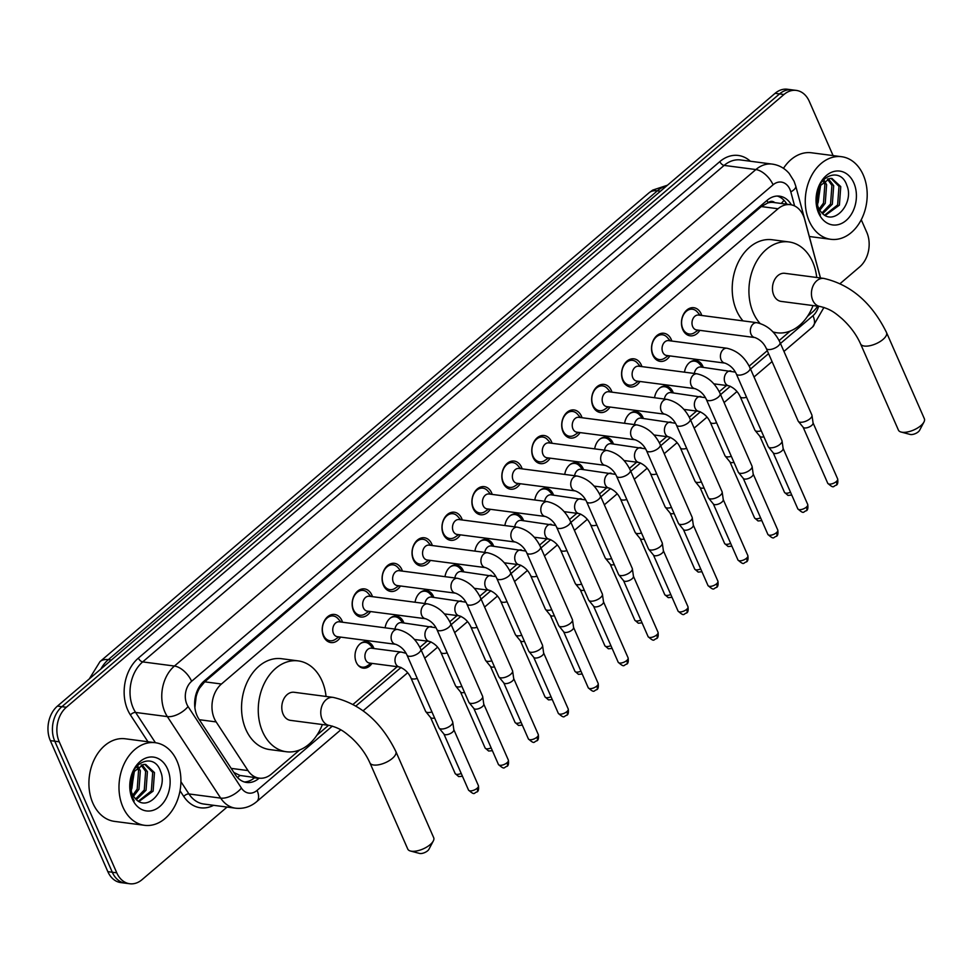 <?xml version="1.0" encoding="UTF-8"?>
<svg xmlns="http://www.w3.org/2000/svg" width="973" height="973" viewBox="0 0 973 973"><rect width="100%" height="100%" fill="white"/><g stroke="black" fill="none" stroke-linecap="round" stroke-linejoin="round"><path stroke-width="1.46" d="M372.014 663.391A13.33 9.839 -82.6 0 1 363.184 668.123A13.33 9.839 -82.6 0 1 356.264 662.285A13.33 9.839 -82.6 0 1 356.836 648.091A13.33 9.839 -82.6 0 1 366.639 641.694A13.33 9.839 -82.6 0 1 373.559 647.519A13.33 9.839 -82.6 0 1 373.948 648.529M385.126 627.804A13.33 9.839 -82.6 0 1 396.583 616.128A13.33 9.839 -82.6 0 1 403.491 621.954A13.33 9.839 -82.6 0 1 403.892 622.963M415.07 602.238A13.33 9.839 -82.6 0 1 426.515 590.562A13.33 9.839 -82.6 0 1 433.435 596.4A13.33 9.839 -82.6 0 1 433.824 597.398M445.002 576.673A13.33 9.839 -82.6 0 1 456.446 564.997A13.33 9.839 -82.6 0 1 463.367 570.835A13.33 9.839 -82.6 0 1 463.768 571.844M474.933 551.119A13.33 9.839 -82.6 0 1 486.391 539.443A13.33 9.839 -82.6 0 1 493.311 545.269A13.33 9.839 -82.6 0 1 493.7 546.279M504.878 525.554A13.33 9.839 -82.6 0 1 516.322 513.878A13.33 9.839 -82.6 0 1 523.243 519.704A13.33 9.839 -82.6 0 1 523.632 520.713M534.809 499.988A13.33 9.839 -82.6 0 1 546.267 488.312A13.33 9.839 -82.6 0 1 553.175 494.15A13.33 9.839 -82.6 0 1 553.576 495.148M564.754 474.423A13.33 9.839 -82.6 0 1 576.198 462.747A13.33 9.839 -82.6 0 1 583.119 468.585A13.33 9.839 -82.6 0 1 583.508 469.594M594.685 448.869A13.33 9.839 -82.6 0 1 606.13 437.193A13.33 9.839 -82.6 0 1 613.051 443.019A13.33 9.839 -82.6 0 1 613.452 444.029M624.617 423.304A13.33 9.839 -82.6 0 1 636.074 411.628A13.33 9.839 -82.6 0 1 642.995 417.466A13.33 9.839 -82.6 0 1 643.384 418.463M654.561 397.738A13.33 9.839 -82.6 0 1 666.006 386.062A13.33 9.839 -82.6 0 1 672.927 391.9A13.33 9.839 -82.6 0 1 673.328 392.897M684.493 372.173A13.33 9.839 -82.6 0 1 695.95 360.509A13.33 9.839 -82.6 0 1 702.871 366.334A13.33 9.839 -82.6 0 1 703.26 367.344M340.586 637.096A14.181 10.472 -82.6 0 1 330.905 642.569A14.181 10.472 -82.6 0 1 323.547 636.366A14.181 10.472 -82.6 0 1 324.155 621.273A14.181 10.472 -82.6 0 1 334.59 614.45A14.181 10.472 -82.6 0 1 341.949 620.665A14.181 10.472 -82.6 0 1 342.532 622.234M370.531 611.531A14.181 10.472 -82.6 0 1 360.849 617.004A14.181 10.472 -82.6 0 1 353.491 610.801A14.181 10.472 -82.6 0 1 354.087 595.707A14.181 10.472 -82.6 0 1 364.522 588.896A14.181 10.472 -82.6 0 1 371.881 595.099A14.181 10.472 -82.6 0 1 372.464 596.668M400.462 585.977A14.181 10.472 -82.6 0 1 390.781 591.45A14.181 10.472 -82.6 0 1 383.423 585.247A14.181 10.472 -82.6 0 1 384.031 570.142A14.181 10.472 -82.6 0 1 394.466 563.331A14.181 10.472 -82.6 0 1 401.825 569.533A14.181 10.472 -82.6 0 1 402.408 571.102M430.394 560.412A14.181 10.472 -82.6 0 1 420.725 565.885A14.181 10.472 -82.6 0 1 413.367 559.682A14.181 10.472 -82.6 0 1 413.963 544.576A14.181 10.472 -82.6 0 1 424.398 537.765A14.181 10.472 -82.6 0 1 431.757 543.968A14.181 10.472 -82.6 0 1 432.34 545.549M460.338 534.846A14.181 10.472 -82.6 0 1 450.657 540.319A14.181 10.472 -82.6 0 1 443.299 534.116A14.181 10.472 -82.6 0 1 443.907 519.023A14.181 10.472 -82.6 0 1 454.33 512.212A14.181 10.472 -82.6 0 1 461.689 518.414A14.181 10.472 -82.6 0 1 462.284 519.983M490.27 509.293A14.181 10.472 -82.6 0 1 480.589 514.753A14.181 10.472 -82.6 0 1 473.231 508.551A14.181 10.472 -82.6 0 1 473.839 493.457A14.181 10.472 -82.6 0 1 484.274 486.646A14.181 10.472 -82.6 0 1 491.633 492.849A14.181 10.472 -82.6 0 1 492.216 494.418M520.214 483.727A14.181 10.472 -82.6 0 1 510.533 489.2A14.181 10.472 -82.6 0 1 503.175 482.997A14.181 10.472 -82.6 0 1 503.771 467.891A14.181 10.472 -82.6 0 1 514.206 461.08A14.181 10.472 -82.6 0 1 521.564 467.283A14.181 10.472 -82.6 0 1 522.148 468.852M550.146 458.161A14.181 10.472 -82.6 0 1 540.465 463.635A14.181 10.472 -82.6 0 1 533.107 457.432A14.181 10.472 -82.6 0 1 533.715 442.326A14.181 10.472 -82.6 0 1 544.15 435.515A14.181 10.472 -82.6 0 1 551.509 441.718A14.181 10.472 -82.6 0 1 552.092 443.299M580.078 432.596A14.181 10.472 -82.6 0 1 570.409 438.069A14.181 10.472 -82.6 0 1 563.051 431.866A14.181 10.472 -82.6 0 1 563.647 416.772A14.181 10.472 -82.6 0 1 574.082 409.961A14.181 10.472 -82.6 0 1 581.44 416.164A14.181 10.472 -82.6 0 1 582.024 417.733M610.022 407.042A14.181 10.472 -82.6 0 1 600.341 412.516A14.181 10.472 -82.6 0 1 592.983 406.3A14.181 10.472 -82.6 0 1 593.591 391.207A14.181 10.472 -82.6 0 1 604.014 384.396A14.181 10.472 -82.6 0 1 611.385 390.599A14.181 10.472 -82.6 0 1 611.968 392.168M639.954 381.477A14.181 10.472 -82.6 0 1 630.285 386.95A14.181 10.472 -82.6 0 1 622.915 380.747A14.181 10.472 -82.6 0 1 623.523 365.641A14.181 10.472 -82.6 0 1 633.958 358.83A14.181 10.472 -82.6 0 1 641.316 365.033A14.181 10.472 -82.6 0 1 641.9 366.602M669.898 355.911A14.181 10.472 -82.6 0 1 660.217 361.384A14.181 10.472 -82.6 0 1 652.859 355.181A14.181 10.472 -82.6 0 1 653.455 340.076A14.181 10.472 -82.6 0 1 663.89 333.265A14.181 10.472 -82.6 0 1 671.248 339.468A14.181 10.472 -82.6 0 1 671.832 341.049M699.83 330.346A14.181 10.472 -82.6 0 1 690.149 335.819A14.181 10.472 -82.6 0 1 682.791 329.616A14.181 10.472 -82.6 0 1 683.399 314.522A14.181 10.472 -82.6 0 1 693.834 307.711A14.181 10.472 -82.6 0 1 701.192 313.914A14.181 10.472 -82.6 0 1 701.776 315.483M820.409 277.974L804.659 219.412A24.994 18.451 97.4 0 0 803.321 215.605A24.994 18.451 97.4 0 0 790.356 204.671A24.994 18.451 97.4 0 0 778.035 208.757L221.455 684.007A24.994 18.451 97.4 0 0 216.152 721.917L247.993 770.58A24.994 18.451 97.4 0 0 259.146 778.132A24.994 18.451 97.4 0 0 271.467 774.046L299.66 749.976M196.12 696.863A24.994 18.451 -82.6 0 1 199.538 688.166L199.258 688.41A8.331 6.154 97.4 0 0 196.12 696.863L194.88 707.602M774.788 202.639A8.331 6.154 97.4 0 0 768.038 202.737L767.746 202.98A24.994 18.451 -82.6 0 1 773.644 202.481L790.356 204.671M233.836 772.44L239.954 775.457L259.146 778.132M767.746 202.98L761.287 206.568L204.719 681.818L199.538 688.166M807.517 316.322L812.796 311.822A24.994 18.451 97.4 0 0 817.588 306.167M316.845 735.296L328.509 725.335M353.15 704.294L397.191 666.687M419.886 647.313L427.135 641.122M449.818 621.747L457.067 615.556M479.762 596.194L487.011 590.003M509.694 570.628L516.943 564.437M539.638 545.062L546.887 538.872M569.57 519.497L576.819 513.306M599.502 493.943L606.751 487.753M629.446 468.378L636.695 462.187M659.378 442.812L666.627 436.622M689.322 417.247L696.571 411.068M719.254 391.693L726.503 385.503M749.186 366.128L767.271 350.694M779.13 340.562L790.319 331.002M227.074 807.067L142.046 879.665A24.994 18.451 -82.6 0 1 129.725 883.752A24.994 18.451 -82.6 0 1 116.76 872.817L59.231 741.791L54.78 741.207A24.994 18.451 -82.6 0 1 61.907 706.678L779.531 93.919A24.994 18.451 -82.6 0 1 791.852 89.82A24.994 18.451 -82.6 0 0 779.531 93.919L61.907 706.678A24.994 18.451 -82.6 0 0 54.78 741.207L112.296 872.234L54.78 741.207L50.328 740.623A24.994 18.451 -82.6 0 1 57.456 706.094L775.08 93.335A24.994 18.451 -82.6 0 1 787.4 89.248L796.303 90.404A24.994 18.451 -82.6 0 1 809.281 101.338L833.095 155.607M129.725 883.752L125.274 883.18A24.994 18.451 -82.6 0 1 112.296 872.234A24.994 18.451 -82.6 0 0 125.274 883.18L120.81 882.596A24.994 18.451 -82.6 0 1 107.845 871.662L50.328 740.623M791.377 204.841A24.994 18.451 97.4 0 0 779.531 196.157A24.994 18.451 97.4 0 0 767.211 200.243L204.148 681.039A24.994 18.451 97.4 0 0 198.833 718.95L235.454 774.909A24.994 18.451 97.4 0 0 246.607 782.462A24.994 18.451 97.4 0 0 258.927 778.376L259.207 778.145M777.281 196.047A24.994 18.451 -82.6 0 1 786.902 204.221M861.251 219.74L866.797 232.377A24.994 18.451 -82.6 0 1 859.67 266.906L840.246 283.496M59.231 741.791A24.994 18.451 -82.6 0 1 66.359 707.262L783.983 94.49A24.994 18.451 -82.6 0 1 796.303 90.404M254.744 777.561L254.464 777.792A24.994 18.451 -82.6 0 1 244.393 781.988M809.208 221.09A41.644 30.759 -82.6 0 1 810.983 176.733A41.644 30.759 -82.6 0 1 841.633 156.714A41.644 30.759 -82.6 0 1 863.246 174.945A41.644 30.759 -82.6 0 1 861.482 219.302A41.644 30.759 -82.6 0 1 830.833 239.309A41.644 30.759 -82.6 0 1 809.208 221.09M783.472 168.341A41.644 30.759 -82.6 0 1 811.555 152.785L841.633 156.714M821.2 212.065C833.302 227.646 854.683 203.272 846.863 185.454C840.769 166.14 816.858 175.675 816.323 197.397L818.561 211.384L820.482 214.899L818.548 210.934C815.216 201.265 815.873 192.776 820.519 185.478A18.828 13.902 -82.6 0 0 818.451 207.711A18.828 13.902 -82.6 0 0 821.2 212.065M853.844 182.973A27.159 20.056 -82.6 0 1 846.096 220.494A27.159 20.056 -82.6 0 1 818.609 213.063A27.159 20.056 -82.6 0 1 826.357 175.529A27.159 20.056 -82.6 0 1 853.844 182.973M824.751 215.13L837.631 204.914L838.994 186.354L831.1 178.412M825.299 215.447L839.395 205.145L840.757 186.585L831.988 178.473L829.908 178.448L820.519 185.478M821.99 212.941L830.553 203.989L831.915 185.429L827.403 179.068M822.708 213.622L832.329 204.221L833.691 185.661L828.351 178.752M819.12 209.086L823.486 203.065L824.849 184.505L823.462 181.659M819.813 210.253L825.25 203.296L826.612 184.736L824.484 180.771M816.797 201.314L818.901 188.397M817.247 204.075L818.184 202.372L820.203 185.965M817.515 205.084L820.665 185.223M122.926 807.079A41.644 30.759 -82.6 0 1 124.702 762.735A41.644 30.759 -82.6 0 1 155.352 742.715A41.644 30.759 -82.6 0 1 176.964 760.947A41.644 30.759 -82.6 0 1 175.201 805.303A41.644 30.759 -82.6 0 1 144.551 825.311A41.644 30.759 -82.6 0 1 122.926 807.079M144.551 825.311L114.473 821.382A41.644 30.759 -82.6 0 1 92.861 803.151A41.644 30.759 -82.6 0 1 94.624 758.794A41.644 30.759 -82.6 0 1 125.274 738.787L155.352 742.715M134.919 798.055C147.02 813.647 168.402 789.273 160.581 771.443C154.488 752.129 130.577 761.664 130.041 783.387L132.279 797.386L134.201 800.888L132.267 796.936C128.935 787.266 129.591 778.777 134.238 771.467A18.828 13.902 -82.6 0 0 132.17 793.713A18.828 13.902 -82.6 0 0 134.919 798.055M167.563 768.974A27.159 20.056 -82.6 0 1 159.815 806.495A27.159 20.056 -82.6 0 1 132.34 799.052A27.159 20.056 -82.6 0 1 140.088 761.531A27.159 20.056 -82.6 0 1 167.563 768.974M138.47 801.132L151.35 790.903L152.712 772.355L144.819 764.401M139.017 801.448L153.114 791.134L154.476 772.586L145.707 764.474L143.627 764.45L134.238 771.467M135.709 798.93L144.272 789.979L145.634 771.419L141.121 765.07M136.427 799.624L146.047 790.21L147.41 771.65L142.07 764.754M132.839 795.075L137.205 789.054L138.567 770.494L137.193 767.661M133.532 796.242L138.969 789.285L140.331 770.725L138.202 766.773M130.516 787.315L132.62 774.399M130.978 790.064L131.902 788.361L133.921 771.966M131.233 791.073L134.383 771.224M923.961 422.014L919.594 430.321A5.826 2.493 156.3 0 1 918.305 431.817A5.826 2.493 156.3 0 1 910.181 434.445L901.107 432.048A14.157 6.045 -23.7 0 0 920.847 425.651A14.157 6.045 -23.7 0 0 923.961 422.014A14.157 6.045 -23.7 0 0 924.35 418.718L886.512 332.511A14.157 6.045 156.3 0 1 883.01 339.443A14.157 6.045 156.3 0 1 869.74 345.743A14.157 6.045 156.3 0 1 860.57 343.895L898.42 430.102A14.157 6.045 -23.7 0 0 901.107 432.048M820.13 306.495A14.157 10.46 97.4 0 1 812.771 300.304A14.157 10.46 97.4 0 1 816.821 280.735A14.157 10.46 97.4 0 1 823.803 278.412L784.81 273.316A14.157 10.46 97.4 0 0 774.399 280.127A14.157 10.46 97.4 0 0 773.79 295.208A14.157 10.46 97.4 0 0 781.137 301.399L820.13 306.495C831.38 309.268 835.856 313.586 842.022 318.718C850.293 326.344 856.471 334.736 860.57 343.895M759.998 323.377A45.816 33.836 -82.6 0 1 753.26 312.734A45.816 33.836 -82.6 0 1 755.206 263.951A45.816 33.836 -82.6 0 1 788.921 241.936A45.816 33.836 -82.6 0 1 812.698 261.98A45.816 33.836 -82.6 0 1 816.712 277.487M743.007 320.871A45.816 33.836 -82.6 0 1 736.549 310.557A45.816 33.836 -82.6 0 1 738.495 261.761A45.816 33.836 -82.6 0 1 772.209 239.747L788.921 241.936M813.039 305.571A45.816 33.836 -82.6 0 1 777.038 332.79A45.816 33.836 -82.6 0 1 772.939 331.89M433.301 840.976L428.923 849.283A5.826 2.493 156.3 0 1 427.646 850.779A5.826 2.493 156.3 0 1 419.509 853.418L410.436 851.01A14.157 6.045 -23.7 0 0 430.188 844.613A14.157 6.045 -23.7 0 0 433.301 840.976A14.157 6.045 -23.7 0 0 433.69 837.68L395.841 751.472A14.157 6.045 156.3 0 1 392.35 758.405A14.157 6.045 156.3 0 1 379.069 764.705A14.157 6.045 156.3 0 1 369.91 762.856L407.76 849.064A14.157 6.045 -23.7 0 0 410.436 851.01M329.458 725.457A14.157 10.46 97.4 0 1 322.112 719.266A14.157 10.46 97.4 0 1 326.15 699.696A14.157 10.46 97.4 0 1 333.131 697.386L294.15 692.277A14.157 10.46 97.4 0 0 283.727 699.088A14.157 10.46 97.4 0 0 283.131 714.17A14.157 10.46 97.4 0 0 290.477 720.361L329.458 725.457C340.72 728.23 345.196 732.547 351.362 737.68C359.621 745.318 365.812 753.71 369.91 762.856M322.379 724.532A45.816 33.836 -82.6 0 1 286.378 751.752A45.816 33.836 -82.6 0 1 262.588 731.696A45.816 33.836 -82.6 0 1 264.547 682.912A45.816 33.836 -82.6 0 1 298.249 660.898A45.816 33.836 -82.6 0 1 322.039 680.942A45.816 33.836 -82.6 0 1 326.052 696.449M286.378 751.752L269.667 749.563A45.816 33.836 -82.6 0 1 245.889 729.519A45.816 33.836 -82.6 0 1 247.835 680.723A45.816 33.836 -82.6 0 1 281.55 658.709L298.249 660.898M700.171 315.276L697.24 311.907A12.491 9.231 97.4 0 0 692.496 309.232A12.491 9.231 97.4 0 0 683.301 315.228A12.491 9.231 97.4 0 0 682.778 328.546A12.491 9.231 97.4 0 0 689.261 334.007A12.491 9.231 97.4 0 0 694.527 332.644L698.225 330.139M698.529 315.057A7.492 5.534 97.4 0 0 693.019 318.658A7.492 5.534 97.4 0 0 692.703 326.648A7.492 5.534 97.4 0 0 696.595 329.932L754.951 337.558A7.492 5.534 97.4 0 1 751.059 334.274A7.492 5.534 97.4 0 1 752.907 324.191A7.492 5.534 97.4 0 1 756.897 322.695L698.529 315.057M766.262 348.383A7.492 3.199 156.3 0 0 770.896 349.404A7.492 3.199 156.3 0 0 777.816 346.291A7.492 3.199 156.3 0 0 778.132 346.035A7.492 3.199 156.3 0 0 779.981 342.362L811.896 415.045A7.492 3.199 156.3 0 1 811.993 415.422A7.492 3.199 156.3 0 1 810.047 418.718A7.492 3.199 156.3 0 1 800.171 422.221A7.492 3.199 156.3 0 1 798.359 421.406A7.492 3.199 156.3 0 1 798.164 421.078L766.262 348.383C763.841 343.177 760.083 339.565 754.951 337.558M813.014 422.781A5.412 2.311 156.3 0 1 813.087 423.048A5.412 2.311 156.3 0 1 811.677 425.432A5.412 2.311 156.3 0 1 804.549 427.962A5.412 2.311 156.3 0 1 803.248 427.366A5.412 2.311 156.3 0 1 803.102 427.135M670.227 340.83L667.308 337.473A12.491 9.231 97.4 0 0 662.564 334.797A12.491 9.231 97.4 0 0 653.37 340.793A12.491 9.231 97.4 0 0 652.834 354.099A12.491 9.231 97.4 0 0 659.317 359.572A12.491 9.231 97.4 0 0 664.595 358.198L668.293 355.704M668.597 340.623A7.492 5.534 97.4 0 0 663.075 344.223A7.492 5.534 97.4 0 0 662.759 352.214A7.492 5.534 97.4 0 0 666.651 355.486L725.019 363.124A7.492 5.534 97.4 0 1 721.127 359.84A7.492 5.534 97.4 0 1 722.963 349.757A7.492 5.534 97.4 0 1 726.965 348.249L668.597 340.623M736.318 373.948A7.492 3.199 156.3 0 0 740.964 374.97A7.492 3.199 156.3 0 0 747.884 371.856A7.492 3.199 156.3 0 0 748.201 371.589A7.492 3.199 156.3 0 0 750.049 367.928L781.951 440.611A7.492 3.199 156.3 0 1 782.061 440.976A7.492 3.199 156.3 0 1 780.103 444.284A7.492 3.199 156.3 0 1 770.227 447.775A7.492 3.199 156.3 0 1 768.427 446.96A7.492 3.199 156.3 0 1 768.232 446.643L736.318 373.948C733.91 368.743 730.139 365.13 725.019 363.124M783.083 448.346A5.412 2.311 156.3 0 1 783.156 448.614A5.412 2.311 156.3 0 1 781.745 450.998A5.412 2.311 156.3 0 1 774.605 453.515A5.412 2.311 156.3 0 1 773.304 452.931A5.412 2.311 156.3 0 1 773.158 452.7M640.295 366.395L637.364 363.026A12.491 9.231 97.4 0 0 632.62 360.351A12.491 9.231 97.4 0 0 623.425 366.359A12.491 9.231 97.4 0 0 622.902 379.665A12.491 9.231 97.4 0 0 629.385 385.138A12.491 9.231 97.4 0 0 634.664 383.763L638.349 381.27M638.665 366.189A7.492 5.534 97.4 0 0 633.143 369.789A7.492 5.534 97.4 0 0 632.827 377.767A7.492 5.534 97.4 0 0 636.719 381.051L695.087 388.677A7.492 5.534 97.4 0 1 691.195 385.405A7.492 5.534 97.4 0 1 693.031 375.31A7.492 5.534 97.4 0 1 697.021 373.814L638.665 366.189M706.386 399.514A7.492 3.199 156.3 0 0 711.02 400.523A7.492 3.199 156.3 0 0 717.94 397.41A7.492 3.199 156.3 0 0 718.256 397.154A7.492 3.199 156.3 0 0 720.105 393.481L752.02 466.176A7.492 3.199 156.3 0 1 752.129 466.541A7.492 3.199 156.3 0 1 750.171 469.837A7.492 3.199 156.3 0 1 740.295 473.34A7.492 3.199 156.3 0 1 738.495 472.525A7.492 3.199 156.3 0 1 738.288 472.197L706.386 399.514C703.966 394.308 700.207 390.696 695.087 388.677M753.138 473.912A5.412 2.311 156.3 0 1 753.211 474.179A5.412 2.311 156.3 0 1 751.801 476.563A5.412 2.311 156.3 0 1 744.673 479.081A5.412 2.311 156.3 0 1 743.372 478.497A5.412 2.311 156.3 0 1 743.226 478.266M610.363 391.961L607.432 388.592A12.491 9.231 97.4 0 0 602.688 385.916A12.491 9.231 97.4 0 0 593.494 391.924A12.491 9.231 97.4 0 0 592.958 405.23A12.491 9.231 97.4 0 0 599.453 410.691A12.491 9.231 97.4 0 0 604.72 409.329L608.417 406.823M608.721 391.742A7.492 5.534 97.4 0 0 603.211 395.354A7.492 5.534 97.4 0 0 602.883 403.333A7.492 5.534 97.4 0 0 606.775 406.617L665.143 414.243A7.492 5.534 97.4 0 1 661.251 410.959A7.492 5.534 97.4 0 1 663.087 400.876A7.492 5.534 97.4 0 1 667.089 399.38L608.721 391.742M676.442 425.079A7.492 3.199 156.3 0 0 681.088 426.089A7.492 3.199 156.3 0 0 688.008 422.975A7.492 3.199 156.3 0 0 688.325 422.72A7.492 3.199 156.3 0 0 690.173 419.047L722.088 491.742A7.492 3.199 156.3 0 1 722.185 492.107A7.492 3.199 156.3 0 1 720.227 495.403A7.492 3.199 156.3 0 1 710.351 498.906A7.492 3.199 156.3 0 1 708.551 498.091A7.492 3.199 156.3 0 1 708.356 497.762L676.442 425.079C674.034 419.862 670.263 416.262 665.143 414.243M723.207 499.465A5.412 2.311 156.3 0 1 723.28 499.733A5.412 2.311 156.3 0 1 721.869 502.117A5.412 2.311 156.3 0 1 714.729 504.646A5.412 2.311 156.3 0 1 713.428 504.063A5.412 2.311 156.3 0 1 713.282 503.819M580.419 417.526L577.5 414.157A12.491 9.231 97.4 0 0 572.744 411.482A12.491 9.231 97.4 0 0 563.562 417.478A12.491 9.231 97.4 0 0 563.026 430.796A12.491 9.231 97.4 0 0 569.509 436.257A12.491 9.231 97.4 0 0 574.788 434.895L578.473 432.389M578.789 417.308A7.492 5.534 97.4 0 0 573.267 420.908A7.492 5.534 97.4 0 0 572.951 428.898A7.492 5.534 97.4 0 0 576.843 432.17L635.211 439.808A7.492 5.534 97.4 0 1 631.319 436.524A7.492 5.534 97.4 0 1 633.155 426.442A7.492 5.534 97.4 0 1 637.157 424.946L578.789 417.308M646.51 450.633A7.492 3.199 156.3 0 0 651.144 451.654A7.492 3.199 156.3 0 0 658.064 448.541A7.492 3.199 156.3 0 0 658.38 448.273A7.492 3.199 156.3 0 0 660.241 444.612L692.144 517.295A7.492 3.199 156.3 0 1 692.253 517.672A7.492 3.199 156.3 0 1 690.295 520.969A7.492 3.199 156.3 0 1 680.419 524.471A7.492 3.199 156.3 0 1 678.619 523.656A7.492 3.199 156.3 0 1 678.412 523.328L646.51 450.633C644.102 445.427 640.331 441.815 635.211 439.808M693.263 525.031A5.412 2.311 156.3 0 1 693.335 525.298A5.412 2.311 156.3 0 1 691.925 527.682A5.412 2.311 156.3 0 1 684.797 530.212A5.412 2.311 156.3 0 1 683.496 529.616A5.412 2.311 156.3 0 1 683.35 529.385M550.487 443.08L547.556 439.723A12.491 9.231 97.4 0 0 542.812 437.047A12.491 9.231 97.4 0 0 533.618 443.043A12.491 9.231 97.4 0 0 533.082 456.349A12.491 9.231 97.4 0 0 539.577 461.822A12.491 9.231 97.4 0 0 544.844 460.448L548.541 457.955M548.845 442.873A7.492 5.534 97.4 0 0 543.335 446.473A7.492 5.534 97.4 0 0 543.007 454.452A7.492 5.534 97.4 0 0 546.899 457.736L605.267 465.374A7.492 5.534 97.4 0 1 601.375 462.09A7.492 5.534 97.4 0 1 603.224 452.007A7.492 5.534 97.4 0 1 607.213 450.499L548.845 442.873M616.566 476.198A7.492 3.199 156.3 0 0 621.212 477.22A7.492 3.199 156.3 0 0 628.132 474.106A7.492 3.199 156.3 0 0 628.449 473.839A7.492 3.199 156.3 0 0 630.297 470.178L662.212 542.861A7.492 3.199 156.3 0 1 662.309 543.226A7.492 3.199 156.3 0 1 660.351 546.534A7.492 3.199 156.3 0 1 650.475 550.025A7.492 3.199 156.3 0 1 648.675 549.21A7.492 3.199 156.3 0 1 648.48 548.894L616.566 476.198C614.158 470.993 610.399 467.381 605.267 465.374M663.331 550.596A5.412 2.311 156.3 0 1 663.404 550.864A5.412 2.311 156.3 0 1 661.993 553.248A5.412 2.311 156.3 0 1 654.853 555.765A5.412 2.311 156.3 0 1 653.564 555.182A5.412 2.311 156.3 0 1 653.418 554.951M520.543 468.645L517.624 465.276A12.491 9.231 97.4 0 0 512.88 462.601A12.491 9.231 97.4 0 0 503.686 468.609A12.491 9.231 97.4 0 0 503.15 481.915A12.491 9.231 97.4 0 0 509.633 487.388A12.491 9.231 97.4 0 0 514.912 486.014L518.609 483.52M518.913 468.439A7.492 5.534 97.4 0 0 513.391 472.039A7.492 5.534 97.4 0 0 513.075 480.017A7.492 5.534 97.4 0 0 516.967 483.301L575.335 490.927A7.492 5.534 97.4 0 1 571.443 487.655A7.492 5.534 97.4 0 1 573.279 477.561A7.492 5.534 97.4 0 1 577.281 476.065L518.913 468.439M586.634 501.764A7.492 3.199 156.3 0 0 591.28 502.773A7.492 3.199 156.3 0 0 598.2 499.66A7.492 3.199 156.3 0 0 598.517 499.404A7.492 3.199 156.3 0 0 600.365 495.731L632.268 568.427A7.492 3.199 156.3 0 1 632.377 568.791A7.492 3.199 156.3 0 1 630.419 572.088A7.492 3.199 156.3 0 1 620.543 575.59A7.492 3.199 156.3 0 1 618.743 574.775A7.492 3.199 156.3 0 1 618.548 574.447L586.634 501.764C584.226 496.558 580.455 492.946 575.335 490.927M633.387 576.162A5.412 2.311 156.3 0 1 633.472 576.417A5.412 2.311 156.3 0 1 632.049 578.813A5.412 2.311 156.3 0 1 624.921 581.331A5.412 2.311 156.3 0 1 623.62 580.747A5.412 2.311 156.3 0 1 623.474 580.516M490.611 494.211L487.68 490.842A12.491 9.231 97.4 0 0 482.936 488.166A12.491 9.231 97.4 0 0 473.742 494.175A12.491 9.231 97.4 0 0 473.219 507.48A12.491 9.231 97.4 0 0 479.701 512.941A12.491 9.231 97.4 0 0 484.968 511.579L488.665 509.074M488.969 493.992A7.492 5.534 97.4 0 0 483.459 497.604A7.492 5.534 97.4 0 0 483.143 505.583A7.492 5.534 97.4 0 0 487.035 508.867L545.391 516.493A7.492 5.534 97.4 0 1 541.511 513.209A7.492 5.534 97.4 0 1 543.348 503.126A7.492 5.534 97.4 0 1 547.337 501.63L488.969 493.992M556.702 527.33A7.492 3.199 156.3 0 0 561.336 528.339A7.492 3.199 156.3 0 0 568.256 525.225A7.492 3.199 156.3 0 0 568.573 524.97A7.492 3.199 156.3 0 0 570.421 521.297L602.336 593.992A7.492 3.199 156.3 0 1 602.433 594.357A7.492 3.199 156.3 0 1 600.487 597.653A7.492 3.199 156.3 0 1 590.611 601.156A7.492 3.199 156.3 0 1 588.811 600.341A7.492 3.199 156.3 0 1 588.604 600.013L556.702 527.33C554.282 522.112 550.523 518.5 545.391 516.493M603.455 601.715A5.412 2.311 156.3 0 1 603.528 601.983A5.412 2.311 156.3 0 1 602.117 604.367A5.412 2.311 156.3 0 1 594.99 606.897A5.412 2.311 156.3 0 1 593.688 606.313A5.412 2.311 156.3 0 1 593.542 606.07M460.679 519.777L457.748 516.408A12.491 9.231 97.4 0 0 453.004 513.732A12.491 9.231 97.4 0 0 443.81 519.728A12.491 9.231 97.4 0 0 443.274 533.034A12.491 9.231 97.4 0 0 449.757 538.507A12.491 9.231 97.4 0 0 455.036 537.145L458.733 534.639M459.037 519.558A7.492 5.534 97.4 0 0 453.515 523.158A7.492 5.534 97.4 0 0 453.199 531.149A7.492 5.534 97.4 0 0 457.091 534.42L515.459 542.058A7.492 5.534 97.4 0 1 511.567 538.774A7.492 5.534 97.4 0 1 513.403 528.692A7.492 5.534 97.4 0 1 517.405 527.196L459.037 519.558M526.758 552.883A7.492 3.199 156.3 0 0 531.404 553.905A7.492 3.199 156.3 0 0 538.324 550.791A7.492 3.199 156.3 0 0 538.641 550.523A7.492 3.199 156.3 0 0 540.489 546.862L572.392 619.546A7.492 3.199 156.3 0 1 572.501 619.91A7.492 3.199 156.3 0 1 570.543 623.219A7.492 3.199 156.3 0 1 560.667 626.709A7.492 3.199 156.3 0 1 558.867 625.907A7.492 3.199 156.3 0 1 558.672 625.578L526.758 552.883C524.35 547.677 520.579 544.065 515.459 542.058M573.523 627.281A5.412 2.311 156.3 0 1 573.596 627.549A5.412 2.311 156.3 0 1 572.185 629.932A5.412 2.311 156.3 0 1 565.045 632.462A5.412 2.311 156.3 0 1 563.744 631.866A5.412 2.311 156.3 0 1 563.598 631.635M430.735 545.33L427.816 541.973A12.491 9.231 97.4 0 0 423.06 539.297A12.491 9.231 97.4 0 0 413.866 545.294A12.491 9.231 97.4 0 0 413.343 558.599A12.491 9.231 97.4 0 0 419.825 564.072A12.491 9.231 97.4 0 0 425.104 562.698L428.789 560.205M429.105 545.123A7.492 5.534 97.4 0 0 423.583 548.723A7.492 5.534 97.4 0 0 423.267 556.702A7.492 5.534 97.4 0 0 427.159 559.986L485.527 567.624A7.492 5.534 97.4 0 1 481.635 564.34A7.492 5.534 97.4 0 1 483.472 554.257A7.492 5.534 97.4 0 1 487.461 552.749L429.105 545.123M496.826 578.449A7.492 3.199 156.3 0 0 501.46 579.47A7.492 3.199 156.3 0 0 508.38 576.344A7.492 3.199 156.3 0 0 508.697 576.089A7.492 3.199 156.3 0 0 510.557 572.428L542.46 645.111A7.492 3.199 156.3 0 1 542.569 645.476A7.492 3.199 156.3 0 1 540.611 648.784A7.492 3.199 156.3 0 1 530.735 652.275A7.492 3.199 156.3 0 1 528.935 651.46A7.492 3.199 156.3 0 1 528.728 651.144L496.826 578.449C494.418 573.243 490.647 569.631 485.527 567.624M543.579 652.847A5.412 2.311 156.3 0 1 543.652 653.114A5.412 2.311 156.3 0 1 542.241 655.498A5.412 2.311 156.3 0 1 535.114 658.016A5.412 2.311 156.3 0 1 533.812 657.432A5.412 2.311 156.3 0 1 533.666 657.201M400.803 570.896L397.872 567.527A12.491 9.231 97.4 0 0 393.128 564.851A12.491 9.231 97.4 0 0 383.934 570.859A12.491 9.231 97.4 0 0 383.398 584.165A12.491 9.231 97.4 0 0 389.893 589.626A12.491 9.231 97.4 0 0 395.16 588.264L398.857 585.758M399.161 570.689A7.492 5.534 97.4 0 0 393.651 574.289A7.492 5.534 97.4 0 0 393.323 582.268A7.492 5.534 97.4 0 0 397.215 585.551L455.583 593.177A7.492 5.534 97.4 0 1 451.691 589.906A7.492 5.534 97.4 0 1 453.527 579.811A7.492 5.534 97.4 0 1 457.529 578.315L399.161 570.689M466.882 604.014A7.492 3.199 156.3 0 0 471.528 605.024A7.492 3.199 156.3 0 0 478.448 601.91A7.492 3.199 156.3 0 0 478.765 601.655A7.492 3.199 156.3 0 0 480.613 597.981L512.528 670.677A7.492 3.199 156.3 0 1 512.625 671.042A7.492 3.199 156.3 0 1 510.667 674.338A7.492 3.199 156.3 0 1 500.791 677.84A7.492 3.199 156.3 0 1 498.991 677.026A7.492 3.199 156.3 0 1 498.796 676.697L466.882 604.014C464.474 598.796 460.703 595.196 455.583 593.177M513.647 678.412A5.412 2.311 156.3 0 1 513.72 678.668A5.412 2.311 156.3 0 1 512.309 681.051A5.412 2.311 156.3 0 1 505.169 683.581A5.412 2.311 156.3 0 1 503.868 682.997A5.412 2.311 156.3 0 1 503.734 682.754M370.859 596.461L367.94 593.092A12.491 9.231 97.4 0 0 363.197 590.416A12.491 9.231 97.4 0 0 354.002 596.425A12.491 9.231 97.4 0 0 353.467 609.73A12.491 9.231 97.4 0 0 359.949 615.191A12.491 9.231 97.4 0 0 365.228 613.829L368.925 611.324M369.229 596.242A7.492 5.534 97.4 0 0 363.707 599.842A7.492 5.534 97.4 0 0 363.391 607.833A7.492 5.534 97.4 0 0 367.283 611.117L425.651 618.743A7.492 5.534 97.4 0 1 421.759 615.459A7.492 5.534 97.4 0 1 423.596 605.376A7.492 5.534 97.4 0 1 427.597 603.88L369.229 596.242M436.95 629.58A7.492 3.199 156.3 0 0 441.596 630.589A7.492 3.199 156.3 0 0 448.517 627.476A7.492 3.199 156.3 0 0 448.821 627.22A7.492 3.199 156.3 0 0 450.681 623.547L482.584 696.242A7.492 3.199 156.3 0 1 482.693 696.607A7.492 3.199 156.3 0 1 480.735 699.903A7.492 3.199 156.3 0 1 470.859 703.406A7.492 3.199 156.3 0 1 469.059 702.591A7.492 3.199 156.3 0 1 468.852 702.263L436.95 629.58C434.542 624.362 430.771 620.75 425.651 618.743M483.703 703.966A5.412 2.311 156.3 0 1 483.788 704.233A5.412 2.311 156.3 0 1 482.365 706.617A5.412 2.311 156.3 0 1 475.238 709.147A5.412 2.311 156.3 0 1 473.936 708.563A5.412 2.311 156.3 0 1 473.79 708.32M340.927 622.027L337.996 618.658A12.491 9.231 97.4 0 0 333.252 615.982A12.491 9.231 97.4 0 0 324.058 621.978A12.491 9.231 97.4 0 0 323.535 635.284A12.491 9.231 97.4 0 0 330.017 640.757A12.491 9.231 97.4 0 0 335.284 639.395L338.981 636.889M339.285 621.808A7.492 5.534 97.4 0 0 333.775 625.408A7.492 5.534 97.4 0 0 333.459 633.399A7.492 5.534 97.4 0 0 337.351 636.67L395.707 644.308A7.492 5.534 97.4 0 1 391.815 641.025A7.492 5.534 97.4 0 1 393.664 630.942A7.492 5.534 97.4 0 1 397.653 629.446L339.285 621.808M407.018 655.133A7.492 3.199 156.3 0 0 411.652 656.155A7.492 3.199 156.3 0 0 418.572 653.041A7.492 3.199 156.3 0 0 418.889 652.774A7.492 3.199 156.3 0 0 420.737 649.113L452.652 721.796A7.492 3.199 156.3 0 1 452.749 722.161A7.492 3.199 156.3 0 1 450.803 725.469A7.492 3.199 156.3 0 1 440.927 728.959A7.492 3.199 156.3 0 1 439.115 728.145A7.492 3.199 156.3 0 1 438.92 727.828L407.018 655.133C404.598 649.928 400.84 646.315 395.707 644.308M453.771 729.531A5.412 2.311 156.3 0 1 453.844 729.799A5.412 2.311 156.3 0 1 452.433 732.183A5.412 2.311 156.3 0 1 445.306 734.712A5.412 2.311 156.3 0 1 444.004 734.116A5.412 2.311 156.3 0 1 443.858 733.885M702.397 367.222L699.465 363.866A12.491 9.231 97.4 0 0 694.722 361.178A12.491 9.231 97.4 0 0 689.881 362.272M735.393 372.124L700.755 367.016A7.492 5.534 97.4 0 0 694.333 373.462M761.251 430.747A7.492 3.199 156.3 0 1 756.909 431.294A7.492 3.199 156.3 0 1 755.109 430.48A7.492 3.199 156.3 0 1 754.902 430.163L740.185 396.643C737.777 391.438 734.019 387.826 728.886 385.807A7.492 5.534 97.4 0 1 724.994 382.535A7.492 5.534 97.4 0 1 726.843 372.44A7.492 5.534 97.4 0 1 730.832 370.944M763.902 436.792A5.412 2.311 156.3 0 1 761.287 437.035A5.412 2.311 156.3 0 1 759.986 436.451A5.412 2.311 156.3 0 1 759.84 436.22M672.465 392.788L669.533 389.419A12.491 9.231 97.4 0 0 664.79 386.743A12.491 9.231 97.4 0 0 659.949 387.838M705.449 397.689L670.823 392.581A7.492 5.534 97.4 0 0 664.401 399.027M731.319 456.313A7.492 3.199 156.3 0 1 726.965 456.86A7.492 3.199 156.3 0 1 725.165 456.045A7.492 3.199 156.3 0 1 724.97 455.717L710.254 422.209C707.845 416.991 704.075 413.379 698.955 411.372A7.492 5.534 97.4 0 1 695.063 408.088A7.492 5.534 97.4 0 1 696.899 398.006A7.492 5.534 97.4 0 1 700.901 396.51M733.97 462.357A5.412 2.311 156.3 0 1 731.343 462.601A5.412 2.311 156.3 0 1 730.042 462.017A5.412 2.311 156.3 0 1 729.896 461.786M642.521 418.354L639.602 414.985A12.491 9.231 97.4 0 0 634.846 412.309A12.491 9.231 97.4 0 0 630.005 413.403M675.517 423.255L640.891 418.135A7.492 5.534 97.4 0 0 634.469 424.593M701.375 481.878A7.492 3.199 156.3 0 1 697.033 482.426A7.492 3.199 156.3 0 1 695.233 481.611A7.492 3.199 156.3 0 1 695.026 481.282L680.322 447.762C677.901 442.557 674.143 438.945 669.01 436.938A7.492 5.534 97.4 0 1 665.131 433.654A7.492 5.534 97.4 0 1 666.967 423.571A7.492 5.534 97.4 0 1 670.956 422.075M704.026 487.923A5.412 2.311 156.3 0 1 701.411 488.166A5.412 2.311 156.3 0 1 700.11 487.582A5.412 2.311 156.3 0 1 699.964 487.339M612.589 443.919L609.657 440.55A12.491 9.231 97.4 0 0 604.914 437.874A12.491 9.231 97.4 0 0 600.073 438.957M645.586 448.821L610.947 443.7A7.492 5.534 97.4 0 0 604.525 450.146M671.443 507.444A7.492 3.199 156.3 0 1 667.089 507.979A7.492 3.199 156.3 0 1 665.289 507.176A7.492 3.199 156.3 0 1 665.094 506.848L650.378 473.328C647.969 468.122 644.199 464.51 639.079 462.503A7.492 5.534 97.4 0 1 635.187 459.22A7.492 5.534 97.4 0 1 637.023 449.137A7.492 5.534 97.4 0 1 641.025 447.629M674.094 513.476A5.412 2.311 156.3 0 1 671.467 513.732A5.412 2.311 156.3 0 1 670.166 513.136A5.412 2.311 156.3 0 1 670.032 512.905M582.645 469.473L579.726 466.116A12.491 9.231 97.4 0 0 574.982 463.428A12.491 9.231 97.4 0 0 570.142 464.522M615.641 474.374L581.015 469.266A7.492 5.534 97.4 0 0 574.593 475.712M641.511 532.997A7.492 3.199 156.3 0 1 637.157 533.545A7.492 3.199 156.3 0 1 635.357 532.73A7.492 3.199 156.3 0 1 635.162 532.413L620.446 498.894C618.037 493.688 614.267 490.076 609.147 488.057A7.492 5.534 97.4 0 1 605.255 484.785A7.492 5.534 97.4 0 1 607.091 474.69A7.492 5.534 97.4 0 1 611.08 473.194M644.162 539.042A5.412 2.311 156.3 0 1 641.535 539.285A5.412 2.311 156.3 0 1 640.234 538.701A5.412 2.311 156.3 0 1 640.088 538.47M552.713 495.038L549.781 491.669A12.491 9.231 97.4 0 0 545.038 488.993A12.491 9.231 97.4 0 0 540.197 490.088M585.71 499.94L551.071 494.819A7.492 5.534 97.4 0 0 544.649 501.277M611.567 558.563A7.492 3.199 156.3 0 1 607.225 559.11A7.492 3.199 156.3 0 1 605.425 558.295A7.492 3.199 156.3 0 1 605.218 557.967L590.502 524.459C588.093 519.241 584.323 515.629 579.203 513.622A7.492 5.534 97.4 0 1 575.311 510.339A7.492 5.534 97.4 0 1 577.147 500.256A7.492 5.534 97.4 0 1 581.149 498.76M614.218 564.608A5.412 2.311 156.3 0 1 611.603 564.851A5.412 2.311 156.3 0 1 610.302 564.267A5.412 2.311 156.3 0 1 610.156 564.024M522.781 520.604L519.85 517.235A12.491 9.231 97.4 0 0 515.106 514.559A12.491 9.231 97.4 0 0 510.266 515.654M555.765 525.505L521.139 520.385A7.492 5.534 97.4 0 0 514.717 526.843M581.635 584.128A7.492 3.199 156.3 0 1 577.281 584.676A7.492 3.199 156.3 0 1 575.481 583.861A7.492 3.199 156.3 0 1 575.286 583.532L560.57 550.013C558.161 544.807 554.391 541.195 549.271 539.188A7.492 5.534 97.4 0 1 545.379 535.904A7.492 5.534 97.4 0 1 547.215 525.821A7.492 5.534 97.4 0 1 551.217 524.325M584.287 590.173A5.412 2.311 156.3 0 1 581.659 590.416A5.412 2.311 156.3 0 1 580.358 589.833A5.412 2.311 156.3 0 1 580.212 589.589M492.837 546.169L489.906 542.8A12.491 9.231 97.4 0 0 485.162 540.124A12.491 9.231 97.4 0 0 480.321 541.207M525.834 551.071L491.207 545.95A7.492 5.534 97.4 0 0 484.773 552.396M551.691 609.694A7.492 3.199 156.3 0 1 547.349 610.229A7.492 3.199 156.3 0 1 545.549 609.414A7.492 3.199 156.3 0 1 545.342 609.098L530.638 575.578C528.217 570.373 524.459 566.76 519.327 564.754A7.492 5.534 97.4 0 1 515.435 561.47A7.492 5.534 97.4 0 1 517.283 551.387A7.492 5.534 97.4 0 1 521.273 549.879M554.342 615.727A5.412 2.311 156.3 0 1 551.727 615.982A5.412 2.311 156.3 0 1 550.426 615.386A5.412 2.311 156.3 0 1 550.28 615.155M462.905 571.723L459.974 568.366A12.491 9.231 97.4 0 0 455.23 565.678A12.491 9.231 97.4 0 0 450.39 566.773M495.902 576.624L461.263 571.516A7.492 5.534 97.4 0 0 454.841 577.962M521.759 635.247A7.492 3.199 156.3 0 1 517.405 635.795A7.492 3.199 156.3 0 1 515.605 634.98A7.492 3.199 156.3 0 1 515.41 634.664L500.694 601.144C498.285 595.926 494.515 592.326 489.395 590.307A7.492 5.534 97.4 0 1 485.503 587.035A7.492 5.534 97.4 0 1 487.339 576.94A7.492 5.534 97.4 0 1 491.341 575.444M524.411 641.292A5.412 2.311 156.3 0 1 521.783 641.535A5.412 2.311 156.3 0 1 520.482 640.952A5.412 2.311 156.3 0 1 520.348 640.721M432.961 597.288L430.042 593.919A12.491 9.231 97.4 0 0 425.298 591.243A12.491 9.231 97.4 0 0 420.445 592.338M465.958 602.19L431.331 597.069A7.492 5.534 97.4 0 0 424.909 603.528M491.815 660.813A7.492 3.199 156.3 0 1 487.473 661.36A7.492 3.199 156.3 0 1 485.673 660.545A7.492 3.199 156.3 0 1 485.466 660.217L470.762 626.697C468.354 621.492 464.583 617.879 459.463 615.873A7.492 5.534 97.4 0 1 455.571 612.589A7.492 5.534 97.4 0 1 457.407 602.506A7.492 5.534 97.4 0 1 461.397 601.01M494.479 666.858A5.412 2.311 156.3 0 1 491.851 667.101A5.412 2.311 156.3 0 1 490.55 666.517A5.412 2.311 156.3 0 1 490.404 666.274M403.029 622.854L400.098 619.485A12.491 9.231 97.4 0 0 395.354 616.809A12.491 9.231 97.4 0 0 390.514 617.904M436.026 627.755L401.387 622.635A7.492 5.534 97.4 0 0 394.965 629.093M461.883 686.379A7.492 3.199 156.3 0 1 457.541 686.926A7.492 3.199 156.3 0 1 455.729 686.111A7.492 3.199 156.3 0 1 455.534 685.783L440.818 652.263C438.409 647.057 434.639 643.445 429.519 641.438A7.492 5.534 97.4 0 1 425.627 638.154A7.492 5.534 97.4 0 1 427.463 628.072A7.492 5.534 97.4 0 1 431.465 626.563M464.535 692.423A5.412 2.311 156.3 0 1 461.92 692.667A5.412 2.311 156.3 0 1 460.618 692.071A5.412 2.311 156.3 0 1 460.472 691.839M373.085 648.407L370.166 645.05A12.491 9.231 97.4 0 0 365.422 642.375A12.491 9.231 97.4 0 0 360.582 643.457M371.455 648.2A7.492 5.534 97.4 0 0 365.933 651.801A7.492 5.534 97.4 0 0 365.617 659.791A7.492 5.534 97.4 0 0 369.509 663.063L399.587 667.004A7.492 5.534 97.4 0 1 395.695 663.72A7.492 5.534 97.4 0 1 397.531 653.637A7.492 5.534 97.4 0 1 401.533 652.129L371.455 648.2M431.951 711.932A7.492 3.199 156.3 0 1 427.597 712.479A7.492 3.199 156.3 0 1 425.797 711.664A7.492 3.199 156.3 0 1 425.602 711.348L410.886 677.828C408.478 672.623 404.707 669.01 399.587 667.004M434.603 717.977A5.412 2.311 156.3 0 1 431.976 718.232A5.412 2.311 156.3 0 1 430.674 717.636A5.412 2.311 156.3 0 1 430.528 717.405M357.784 664.851A12.491 9.231 97.4 0 0 362.175 667.15A12.491 9.231 97.4 0 0 367.453 665.775L371.151 663.282M768.038 202.737A24.994 13.038 -130.5 0 0 766.943 200.474M253.394 778.655A24.994 13.038 -130.5 0 0 253.089 777.342M781.076 203.454A24.994 8.246 -15.1 0 0 783.91 200.207M237.497 777.549A24.994 12.771 -33.2 0 0 239.954 775.457M199.258 688.41A24.994 13.038 -130.5 0 0 198.845 687.522M761.287 206.568L778.035 208.757M231.185 768.378L247.993 770.58M199.343 719.716L216.152 721.917M204.719 681.818L221.455 684.007M89.297 678.899L100 661.616A29.154 15.215 49.5 0 1 108.344 659.645A33.313 24.605 97.4 0 0 100.876 669.01M666.736 185.831A33.313 24.605 97.4 0 0 657.359 190.842A29.154 15.215 -130.5 0 0 649.027 192.812L652.701 190.1L667.478 185.211M660.412 191.243L657.359 190.842L108.344 659.645L111.384 660.047M57.456 706.094L66.359 707.262M775.08 93.335L783.983 94.49M107.845 871.662L116.76 872.817M794.6 205.948L790.818 191.912A16.663 12.296 97.4 0 0 789.93 189.382A16.663 12.296 97.4 0 0 773.073 184.809L191.62 681.295A16.663 12.296 97.4 0 0 186.877 704.318A16.663 12.296 97.4 0 0 188.081 706.568L241.426 788.081A16.663 12.296 97.4 0 0 257.067 790.392L332.377 726.089M241.426 788.081A16.663 8.514 -33.2 0 1 220.689 798.115L188.944 793.956A33.313 24.605 97.4 0 0 203.807 804.026L235.551 808.186A33.313 24.605 -82.6 0 1 220.689 798.115L167.356 716.602A33.313 24.605 -82.6 0 1 164.923 712.09A33.313 24.605 -82.6 0 1 174.435 666.043L755.875 169.557A33.313 24.605 -82.6 0 1 772.307 164.109L740.562 159.961A33.313 24.605 97.4 0 0 724.131 165.41L142.69 661.895A33.313 24.605 97.4 0 0 133.179 707.943A33.313 24.605 97.4 0 0 135.612 712.443L155.425 742.727M147.957 741.754L130.431 714.96A37.485 27.682 -82.6 0 1 138.385 658.089L719.838 161.603A4.16 2.177 -130.5 0 0 724.131 165.41L755.875 169.557A16.663 8.696 49.5 0 1 773.073 184.809M130.431 714.96A4.16 2.128 146.8 0 1 135.612 712.443L167.356 716.602A16.663 8.514 -33.2 0 0 188.081 706.568M719.838 161.603A37.485 27.682 -82.6 0 1 750.353 161.238M213.598 805.316A37.485 27.682 -82.6 0 1 183.763 796.461L180.017 790.745M191.62 681.295A16.663 8.696 49.5 0 0 174.435 666.043L142.69 661.895A4.16 2.177 -130.5 0 1 138.385 658.089M180.917 781.684L188.944 793.956A4.16 2.128 146.8 0 0 183.763 796.461M355.984 705.924L401.046 667.454M421.224 650.219L430.99 641.888M451.168 624.654L460.922 616.323M481.1 599.1L490.854 590.769M511.044 573.535L520.798 565.204M540.976 547.969L550.73 539.638M570.908 522.404L580.674 514.072M600.852 496.85L610.606 488.519M630.784 471.285L640.538 462.953M660.728 445.719L670.482 437.388M690.66 420.154L700.414 411.822M720.604 394.6L730.358 386.269M750.536 369.035L768.561 353.637M780.468 343.469L812.978 315.714A16.663 12.296 97.4 0 0 818.585 306.3M257.067 790.392A16.663 8.696 49.5 0 1 256.75 801.606L340.793 729.835M812.978 315.714A16.663 8.696 49.5 0 1 812.662 326.928L823.949 307.407M790.818 191.912A16.663 5.497 -15.1 0 0 795.768 186.123L820.482 277.986M254.464 777.792L258.927 778.376M827.743 483.277C834.506 489.322 832.949 485.892 836.221 485.211C837.668 484.627 838.142 482.535 837.656 478.923A5.412 2.311 156.3 0 1 836.318 481.574A5.412 2.311 156.3 0 1 831.246 483.982A5.412 2.311 156.3 0 1 827.743 483.277L803.151 427.256M836.221 485.211A5.412 2.822 -130.5 0 0 836.318 481.574M797.799 508.83C804.562 514.887 803.005 511.457 806.276 510.776C807.724 510.193 808.21 508.101 807.724 504.488A5.412 2.311 156.3 0 1 806.386 507.128A5.412 2.311 156.3 0 1 801.302 509.536A5.412 2.311 156.3 0 1 797.799 508.83L773.219 452.822M806.276 510.776A5.412 2.822 -130.5 0 0 806.386 507.128M767.867 534.396C774.63 540.453 773.073 537.023 776.345 536.342C777.792 535.758 778.266 533.654 777.78 530.042A5.412 2.311 156.3 0 1 776.442 532.693A5.412 2.311 156.3 0 1 771.37 535.101A5.412 2.311 156.3 0 1 767.867 534.396L743.275 478.388M776.345 536.342A5.412 2.822 -130.5 0 0 776.442 532.693M737.935 559.962C744.698 566.018 743.129 562.576 746.4 561.908C747.848 561.324 748.334 559.22 747.848 555.607A5.412 2.311 156.3 0 1 746.51 558.259A5.412 2.311 156.3 0 1 741.438 560.667A5.412 2.311 156.3 0 1 737.935 559.962L713.343 503.953M746.4 561.908A5.412 2.822 -130.5 0 0 746.51 558.259M707.991 585.527C714.754 591.572 713.197 588.142 716.469 587.461C717.916 586.877 718.402 584.785 717.904 581.173A5.412 2.311 156.3 0 1 716.566 583.824A5.412 2.311 156.3 0 1 711.494 586.233A5.412 2.311 156.3 0 1 707.991 585.527L683.411 529.507M716.469 587.461A5.412 2.822 -130.5 0 0 716.566 583.824M678.059 611.08C684.822 617.137 683.265 613.708 686.524 613.026C687.984 612.443 688.458 610.351 687.972 606.738A5.412 2.311 156.3 0 1 686.634 609.378A5.412 2.311 156.3 0 1 681.562 611.786A5.412 2.311 156.3 0 1 678.059 611.08L653.467 555.072M686.524 613.026A5.412 2.822 -130.5 0 0 686.634 609.378M648.115 636.646C654.878 642.703 653.321 639.273 656.593 638.592C658.04 638.008 658.526 635.904 658.04 632.292A5.412 2.311 156.3 0 1 656.702 634.943A5.412 2.311 156.3 0 1 651.618 637.351A5.412 2.311 156.3 0 1 648.115 636.646L623.535 580.638M656.593 638.592A5.412 2.822 -130.5 0 0 656.702 634.943M618.183 662.212C624.946 668.269 623.389 664.827 626.661 664.158C628.108 663.574 628.582 661.47 628.096 657.857A5.412 2.311 156.3 0 1 626.758 660.509A5.412 2.311 156.3 0 1 621.686 662.917A5.412 2.311 156.3 0 1 618.183 662.212L593.591 606.203M626.661 664.158A5.412 2.822 -130.5 0 0 626.758 660.509M588.251 687.777C595.014 693.822 593.445 690.392 596.717 689.711C598.164 689.127 598.65 687.035 598.164 683.423A5.412 2.311 156.3 0 1 596.826 686.074A5.412 2.311 156.3 0 1 591.754 688.483A5.412 2.311 156.3 0 1 588.251 687.777L563.659 631.757M596.717 689.711A5.412 2.822 -130.5 0 0 596.826 686.074M558.307 713.331C565.07 719.388 563.513 715.958 566.785 715.277C568.232 714.693 568.706 712.589 568.22 708.989A5.412 2.311 156.3 0 1 566.882 711.628A5.412 2.311 156.3 0 1 561.81 714.036A5.412 2.311 156.3 0 1 558.307 713.331L533.727 657.322M566.785 715.277A5.412 2.822 -130.5 0 0 566.882 711.628M528.375 738.896C535.138 744.953 533.569 741.523 536.841 740.842C538.3 740.258 538.774 738.154 538.288 734.542A5.412 2.311 156.3 0 1 536.95 737.193A5.412 2.311 156.3 0 1 531.878 739.602A5.412 2.311 156.3 0 1 528.375 738.896L503.783 682.888M536.841 740.842A5.412 2.822 -130.5 0 0 536.95 737.193M498.431 764.462C505.194 770.519 503.637 767.077 506.909 766.396C508.356 765.812 508.843 763.72 508.356 760.108A5.412 2.311 156.3 0 1 507.018 762.759A5.412 2.311 156.3 0 1 501.934 765.167A5.412 2.311 156.3 0 1 498.431 764.462L473.851 708.453M506.909 766.396A5.412 2.822 -130.5 0 0 507.018 762.759M468.5 790.027C475.262 796.072 473.705 792.642 476.977 791.961C478.424 791.377 478.898 789.285 478.412 785.673A5.412 2.311 156.3 0 1 477.074 788.325A5.412 2.311 156.3 0 1 472.002 790.733A5.412 2.311 156.3 0 1 468.5 790.027L443.907 734.007M476.977 791.961A5.412 2.822 -130.5 0 0 477.074 788.325M746.534 397.239A7.492 3.199 156.3 0 1 740.185 396.643M790.514 492.229A5.412 2.311 156.3 0 1 784.481 492.35L759.889 436.342M716.602 422.793A7.492 3.199 156.3 0 1 710.254 422.209M760.582 517.794A5.412 2.311 156.3 0 1 754.549 517.916L729.957 461.907M686.67 448.358A7.492 3.199 156.3 0 1 680.322 447.762M730.638 543.36A5.412 2.311 156.3 0 1 724.605 543.481L700.025 487.473M656.726 473.924A7.492 3.199 156.3 0 1 650.378 473.328M700.706 568.913A5.412 2.311 156.3 0 1 694.673 569.047L670.081 513.026M626.794 499.49A7.492 3.199 156.3 0 1 620.446 498.894M670.762 594.479A5.412 2.311 156.3 0 1 664.729 594.6L640.149 538.592M596.85 525.043A7.492 3.199 156.3 0 1 590.502 524.459M640.83 620.044A5.412 2.311 156.3 0 1 634.797 620.166L610.205 564.158M566.918 550.609A7.492 3.199 156.3 0 1 560.57 550.013M610.898 645.61A5.412 2.311 156.3 0 1 604.853 645.731L580.273 589.723M536.987 576.174A7.492 3.199 156.3 0 1 530.638 575.578M580.954 671.163A5.412 2.311 156.3 0 1 574.921 671.297L550.329 615.277M507.042 601.728A7.492 3.199 156.3 0 1 500.694 601.144M551.022 696.729A5.412 2.311 156.3 0 1 544.989 696.85L520.397 640.842M477.111 627.293A7.492 3.199 156.3 0 1 470.762 626.697M521.078 722.294A5.412 2.311 156.3 0 1 515.045 722.416L490.465 666.408M447.166 652.859A7.492 3.199 156.3 0 1 440.818 652.263M491.146 747.86A5.412 2.311 156.3 0 1 485.113 747.982L460.521 691.973M417.235 678.424A7.492 3.199 156.3 0 1 410.886 677.828M461.214 773.413A5.412 2.311 156.3 0 1 455.169 773.547L430.589 717.527M786.075 204.111L785.552 202.165M100 661.616L649.027 192.812M795.768 186.123L794.053 181.221L789.2 173.449C784.664 168.207 779.032 165.094 772.307 164.109M235.551 808.186C243.445 809.037 250.511 806.848 256.75 801.606M363.148 710.752L407.663 672.744M424.727 658.174L437.595 647.179M454.659 632.608L467.539 621.625M484.59 607.055L497.471 596.06M514.535 581.489L527.402 570.494M544.466 555.924L557.347 544.929M574.411 530.37L587.278 519.375M604.342 504.805L617.223 493.81M634.274 479.239L647.154 468.244M664.218 453.673L677.086 442.679M694.15 428.12L707.03 417.125M724.094 402.554L736.962 391.56M754.026 376.989L772.051 361.591M783.97 351.423L812.662 326.928M830.833 239.309L809.317 236.5M823.803 278.412C850.876 284.688 871.772 302.712 886.512 332.511M777.038 332.79L773.316 332.292M333.131 697.386C360.205 703.649 381.112 721.674 395.841 751.472M692.496 309.232L688.702 308.733M803.248 427.366L798.359 421.406M689.261 334.007L685.466 333.508M779.981 342.362C774.8 331.635 767.101 325.079 756.897 322.695M813.087 423.048L811.993 415.422M837.656 478.923L813.063 422.914M662.564 334.797L658.77 334.298M773.304 452.931L768.427 446.96M659.317 359.572L655.534 359.073M750.049 367.928C744.868 357.2 737.169 350.633 726.965 348.249M783.156 448.614L782.061 440.976M807.724 504.488L783.131 448.468M632.62 360.351L628.838 359.864M743.372 478.497L738.495 472.525M629.385 385.138L625.59 384.639M720.105 393.481C714.924 382.754 707.225 376.198 697.021 373.814M753.211 474.179L752.129 466.541M777.78 530.042L753.199 474.033M602.688 385.916L598.894 385.417M713.428 504.063L708.551 498.091M599.453 410.691L595.658 410.205M690.173 419.047C684.992 408.319 677.293 401.764 667.089 399.38M723.28 499.733L722.185 492.107M747.848 555.607L723.255 499.599M572.744 411.482L568.962 410.983M683.496 529.616L678.619 523.656M569.509 436.257L565.714 435.758M660.241 444.612C655.048 433.885 647.361 427.329 637.157 424.946M693.335 525.298L692.253 517.672M717.904 581.173L693.323 525.165M542.812 437.047L539.018 436.549M653.564 555.182L648.675 549.21M539.577 461.822L535.782 461.324M630.297 470.178C625.116 459.451 617.417 452.883 607.213 450.499M663.404 550.864L662.309 543.226M687.972 606.738L663.379 550.718M512.88 462.601L509.086 462.114M623.62 580.747L618.743 574.775M509.633 487.388L505.838 486.889M600.365 495.731C595.172 485.004 587.485 478.448 577.281 476.065M633.472 576.417L632.377 568.791M658.04 632.292L633.447 576.284M482.936 488.166L479.142 487.668M593.688 606.313L588.811 600.341M479.701 512.941L475.906 512.455M570.421 521.297C565.24 510.57 557.541 504.014 547.337 501.63M603.528 601.983L602.433 594.357M628.096 657.857L603.515 601.849M453.004 513.732L449.21 513.233M563.744 631.866L558.867 625.907M449.757 538.507L445.975 538.008M540.489 546.862C535.308 536.135 527.609 529.58 517.405 527.196M573.596 627.549L572.501 619.91M598.164 683.423L573.571 627.403M423.06 539.297L419.278 538.799M533.812 657.432L528.935 651.46M419.825 564.072L416.03 563.574M510.557 572.428C505.364 561.689 497.677 555.133 487.461 552.749M543.652 653.114L542.569 645.476M568.22 708.989L543.639 652.968M393.128 564.851L389.334 564.352M503.868 682.997L498.991 677.026M389.893 589.626L386.099 589.139M480.613 597.981C475.432 587.254 467.733 580.699 457.529 578.315M513.72 678.668L512.625 671.042M538.288 734.542L513.695 678.534M363.197 590.416L359.402 589.918M473.936 708.563L469.059 702.591M359.949 615.191L356.154 614.693M450.681 623.547C445.488 612.82 437.801 606.264 427.597 603.88M483.788 704.233L482.693 696.607M508.356 760.108L483.763 704.099M333.252 615.982L329.458 615.483M444.004 734.116L439.115 728.145M330.017 640.757L326.223 640.258M420.737 649.113C415.556 638.385 407.857 631.83 397.653 629.446M453.844 729.799L452.749 722.161M478.412 785.673L453.819 729.653M694.722 361.178L692.448 360.886M759.986 436.451L755.109 430.48M713.817 383.836L728.886 385.807M784.481 492.35L787.996 495.403L791.767 495.075M664.79 386.743L662.504 386.451M730.042 462.017L725.165 456.045M683.885 409.402L698.955 411.372M754.549 517.916L758.052 520.956L761.823 520.628M634.846 412.309L632.572 412.005M700.11 487.582L695.233 481.611M653.941 434.967L669.01 436.938M724.605 543.481L728.12 546.522L731.891 546.194M604.914 437.874L602.628 437.57M670.166 513.136L665.289 507.176M624.009 460.533L639.079 462.503M694.673 569.047L698.188 572.088L701.947 571.759M574.982 463.428L572.696 463.136M640.234 538.701L635.357 532.73M594.065 486.086L609.147 488.057M664.729 594.6L668.244 597.641L672.015 597.325M545.038 488.993L542.764 488.701M610.302 564.267L605.425 558.295M564.133 511.652L579.203 513.622M634.797 620.166L638.312 623.207L642.071 622.878M515.106 514.559L512.82 514.255M580.358 589.833L575.481 583.861M534.201 537.218L549.271 539.188M604.853 645.731L608.368 648.772L612.139 648.444M485.162 540.124L482.888 539.82M550.426 615.386L545.549 609.414M504.257 562.783L519.327 564.754M574.921 671.297L578.436 674.338L582.207 674.009M455.23 565.678L452.944 565.386M520.482 640.952L515.605 634.98M474.325 588.337L489.395 590.307M544.989 696.85L548.504 699.891L552.263 699.575M425.298 591.243L423.012 590.952M490.55 666.517L485.673 660.545M444.381 613.902L459.463 615.873M515.045 722.416L518.56 725.457L522.331 725.128M395.354 616.809L393.068 616.505M460.618 692.071L455.729 686.111M414.449 639.468L429.519 641.438M485.113 747.982L488.628 751.022L492.387 750.694M365.422 642.375L363.136 642.071M406.082 653.321L401.533 652.129M430.674 717.636L425.797 711.664M362.175 667.15L359.901 666.846M455.169 773.547L458.684 776.588L462.455 776.259"/></g></svg>
